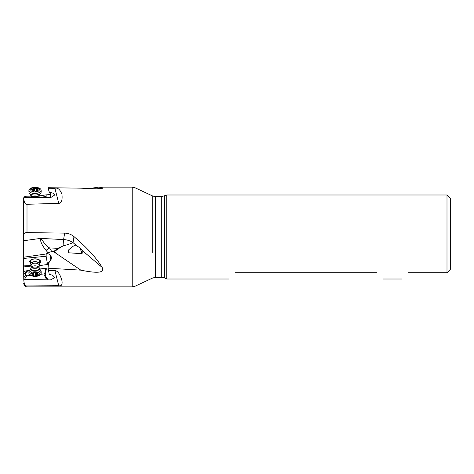 <?xml version="1.0" encoding="UTF-8"?>
<svg xmlns="http://www.w3.org/2000/svg" width="474" height="474" viewBox="0 0 474 474"><rect width="100%" height="100%" fill="white"/><g stroke="black" fill="none" stroke-linecap="round" stroke-linejoin="round"><path stroke-width="0.71" d="M23.7 237L23.7 208.809L23.7 237M46.689 264.634L42.968 265.084L46.233 264.765L47.282 263.017L46.138 256.25L23.7 258.437L23.7 198.013L24.553 197.557L50.445 197.735L54.889 194.897L52.638 193.042L49.432 192.13A4.136 2.074 179.2 0 0 49.148 191.692L49.397 192.977L49.432 192.13M23.7 242.297L23.7 246.308L23.7 242.297M31.112 266.068L23.7 266.921L23.7 258.437M30.715 262.377A4.959 2.477 0.8 0 1 30.235 261.31A4.959 2.477 0.8 0 1 35.194 258.887A4.959 2.477 0.8 0 1 40.16 261.417A4.959 2.477 0.8 0 1 39.644 262.507M39.318 264.729A4.467 2.228 -179.2 0 0 39.36 264.67A4.467 2.228 -179.2 0 0 39.626 263.935L39.662 261.269A4.467 2.228 0.8 0 1 39.662 261.269A4.467 2.228 0.8 0 0 35.212 258.982A4.467 2.228 0.8 0 0 30.733 261.144A4.467 2.228 0.8 0 1 30.733 261.144L30.697 263.805A4.467 2.228 -179.2 0 0 30.94 264.551A4.467 2.228 -179.2 0 0 30.982 264.611M29.744 261.393A5.457 2.72 -179.2 0 0 30.105 262.282A5.457 2.72 -179.2 0 0 30.709 262.863M39.638 262.993A5.457 2.72 -179.2 0 0 40.645 261.547M30.709 263.082A5.457 2.72 0.8 0 1 30.099 262.501A5.457 2.72 0.8 0 1 29.738 261.5A5.457 2.72 0.8 0 1 34.217 258.887A5.457 2.72 0.8 0 1 40.29 260.659A5.457 2.72 0.8 0 1 40.651 261.654A5.457 2.72 0.8 0 1 39.638 263.206M48.265 265.553L46.956 264.237L46.677 264.741L47.56 263.343L49.349 262.033M47.282 263.017L47.56 263.343M42.968 265.084L39.164 265.239M31.118 265.576L23.7 265.89M43.033 265.162L39.158 265.452M47.53 263.366A4.959 1.606 -172.1 0 0 48.384 263.864M46.025 250.367L49.557 247.914L51.707 251.516L53.556 251.647L57.781 248.323L63.089 245.852L58.101 248.874L57.781 248.323L49.557 247.914C44.639 245.354 42.956 240.188 40.527 238.416C40.177 241.349 42.008 245.331 46.019 250.361L48.046 252.772L46.179 253.981L46.138 256.25M63.089 245.852C66.087 245.2 69.4 244.128 73.026 242.629A16.537 14.297 9 0 0 63.611 239.566A6.612 0.409 -87.1 0 0 63.089 245.852M164.537 196.029L164.537 277.971L166.753 279.008L166.753 194.992L161.741 196.645L161.741 277.355L155.537 277.355L155.537 196.645L152.741 196.029L152.741 252.441M450.3 198.304L446.994 194.992L446.994 272.722L450.3 269.416L450.3 198.304L450.3 269.416L446.994 272.722L408.292 272.722C399.843 281.171 399.843 281.171 408.292 272.722M235.015 272.722C226.566 281.171 226.566 281.171 235.015 272.722L376.789 272.722C385.244 281.171 385.244 281.171 376.789 272.722C385.244 281.171 385.244 281.171 376.789 272.722M450.3 251.884L450.3 222.116L450.3 251.884M49.397 192.977L48.075 187.716L80.835 188.172L96.512 188.83L102.455 188.261L102.129 187.574L98.521 187.141L89.047 188.616M50.611 197.717L50.665 192.711M50.137 197.125L50.434 197.545M46.328 197.658L46.138 196.55L39.146 197.385M49.948 194.595L46.179 194.855L46.138 196.55M28.458 197.575L31.106 197.172M39.123 195.94L46.179 194.855M23.7 198.31L23.7 207.019M23.7 210.918L23.7 208.809M58.735 203.352C61.478 203.233 62.55 200.218 61.946 194.299C60.08 189.464 57.739 187.467 54.937 188.302L58.735 203.352L27.006 204.282C25.051 204.531 23.973 202.333 23.765 197.694M49.148 191.692L48.277 188.243L54.937 188.302M48.277 188.243L48.075 187.716M23.7 198.049C23.984 196.84 25.086 196.218 27.006 196.183L31.088 196.147M82.63 252.974A4.136 1.244 80.2 0 1 82.618 252.974A4.136 1.244 80.2 0 1 80.586 248.358M80.467 248.258A4.467 1.345 -99.8 0 0 82.269 253.181M72.629 246.45L68.718 249.822L68.173 252.755L80.74 253.614L82.837 252.79L82.79 250.936L80.213 248.038L76.912 245.935L74.608 245.639L72.629 246.45M82.79 250.936L102.129 267.395C96.358 257.619 85.67 246.533 74.43 237L73.98 236.615C71.331 234.393 68.215 233.232 64.63 233.119L63.611 239.566L40.527 238.416L23.7 240.721M23.7 234.399C23.984 233.202 25.086 232.61 27.006 232.61L64.63 233.119M23.7 257.204L46.179 253.981M51.707 251.516L48.046 252.772M53.556 251.647L80.835 270.156C100.298 274.12 104.499 272.005 102.129 267.395M58.101 248.874L54.16 251.848M29.708 270.085L23.7 271.478L23.765 279.316L50.445 279.921L54.907 277.586L52.638 275.299L49.432 274.322A4.136 2.062 0.8 0 0 49.148 273.883L48.075 268.195L48.413 263.455L51.192 259.219L51.512 257.258L49.948 254.514L47.293 253.442M48.075 268.195L80.835 270.156M48.235 279.79L46.416 277.598L45.842 278.202L47.56 279.423M45.842 278.202L43.786 273.948L44.906 272.775L45.551 273.083C45.279 274.991 45.569 276.496 46.416 277.598M44.906 272.775L45.682 268.325L39.62 268.995M43.786 273.948L40.888 274.268M45.551 273.083L46.363 268.693L45.682 268.325M23.7 274.405L27.356 270.37M23.741 274.375L25.341 273.374L28.274 270.245M30.626 275.4L26.686 275.838L25.472 275.068L25.341 273.374M58.735 285.692C61.478 286.349 62.55 284.667 61.946 280.649C60.08 274.144 57.739 270.802 54.937 270.63L58.735 285.692L27.006 285.946C25.051 286.148 23.973 283.944 23.765 279.316M48.277 270.429L54.937 270.63M23.7 271.478L23.7 266.655M48.117 268.711L47.133 269.196L46.363 268.693M39.626 263.935A4.467 2.228 -179.2 0 0 39.33 263.117A4.467 2.228 -179.2 0 0 34.365 261.672A4.467 2.228 -179.2 0 0 30.697 263.805M28.908 273.243L28.932 271.667A6.121 3.051 0.8 0 1 29.293 270.66A6.121 3.051 0.8 0 1 34.987 268.699A6.121 3.051 0.8 0 1 40.764 270.719A6.121 3.051 0.8 0 1 40.835 270.82A6.121 3.051 0.8 0 1 41.167 271.839L41.143 273.415A6.121 3.051 -179.2 0 0 40.74 272.295A6.121 3.051 -179.2 0 0 32.836 270.458A6.121 3.051 -179.2 0 0 28.908 273.243A6.121 3.051 -179.2 0 0 29.317 274.363A6.121 3.051 -179.2 0 0 37.221 276.206A6.121 3.051 -179.2 0 0 41.143 273.415M32.747 274.316A1.339 0.67 -179.2 0 0 32.036 273.936A0.61 0.308 0.8 0 1 31.711 273.759A0.61 0.308 0.8 0 1 31.669 273.652A0.61 0.308 0.8 0 1 32.22 273.356A1.339 0.67 -179.2 0 0 33.429 272.71A1.339 0.67 -179.2 0 0 33.417 272.627A0.61 0.308 0.8 0 1 33.417 272.591A0.61 0.308 0.8 0 1 33.844 272.307A0.61 0.308 0.8 0 1 34.525 272.432A1.339 0.67 -179.2 0 0 36.403 272.597A0.61 0.308 0.8 0 1 37.333 272.746A0.61 0.308 0.8 0 1 37.375 272.858A0.61 0.308 0.8 0 1 37.322 272.977A1.339 0.67 -179.2 0 0 37.203 273.249A1.339 0.67 -179.2 0 0 37.292 273.492A1.339 0.67 -179.2 0 0 38.003 273.871A0.61 0.308 0.8 0 1 38.329 274.043A0.61 0.308 0.8 0 1 38.364 274.156A0.61 0.308 0.8 0 1 37.813 274.452A1.339 0.67 -179.2 0 0 36.611 275.098A1.339 0.67 -179.2 0 0 36.622 275.175A0.61 0.308 0.8 0 1 36.622 275.21A0.61 0.308 0.8 0 1 36.196 275.495A0.61 0.308 0.8 0 1 35.514 275.376A1.339 0.67 -179.2 0 0 33.636 275.21A0.61 0.308 0.8 0 1 32.706 275.062A0.61 0.308 0.8 0 1 32.665 274.95A0.61 0.308 0.8 0 1 32.718 274.825A1.339 0.67 -179.2 0 0 32.836 274.559A1.339 0.67 -179.2 0 0 32.747 274.316M33.476 271.886A4.302 2.145 -179.2 0 0 31.006 274.63A4.302 2.145 -179.2 0 0 36.563 275.921A4.302 2.145 -179.2 0 0 39.034 273.178A4.302 2.145 -179.2 0 0 33.476 271.886M41.143 190.311L41.167 191.887A6.121 3.063 179.2 0 1 40.829 192.918A6.121 3.063 179.2 0 1 35.153 195.039A6.121 3.063 179.2 0 1 29.341 193.131A6.121 3.063 179.2 0 1 29.299 193.084A6.121 3.063 179.2 0 1 28.932 192.059L28.908 190.489A6.121 3.063 -0.8 0 0 29.317 191.561A6.121 3.063 -0.8 0 0 37.221 193.238A6.121 3.063 -0.8 0 0 41.143 190.311A6.121 3.063 -0.8 0 0 40.74 189.239A6.121 3.063 -0.8 0 0 32.836 187.562A6.121 3.063 -0.8 0 0 28.908 190.489M32.747 190.287A1.339 0.67 -0.8 0 0 32.036 189.926A0.61 0.308 179.2 0 1 31.711 189.754A0.61 0.308 179.2 0 1 31.669 189.647A0.61 0.308 179.2 0 1 32.22 189.333A1.339 0.67 -0.8 0 0 33.429 188.652A1.339 0.67 -0.8 0 0 33.417 188.581A0.61 0.308 179.2 0 1 33.417 188.551A0.61 0.308 179.2 0 1 33.838 188.255A0.61 0.308 179.2 0 1 34.525 188.356A1.339 0.67 -0.8 0 0 36.403 188.486A0.61 0.308 179.2 0 1 37.333 188.616A0.61 0.308 179.2 0 1 37.375 188.723A0.61 0.308 179.2 0 1 37.322 188.853A1.339 0.67 -0.8 0 0 37.203 189.132A1.339 0.67 -0.8 0 0 37.292 189.369A1.339 0.67 -0.8 0 0 38.003 189.73A0.61 0.308 179.2 0 1 38.329 189.902A0.61 0.308 179.2 0 1 38.364 190.009A0.61 0.308 179.2 0 1 37.813 190.323A1.339 0.67 -0.8 0 0 36.611 191.004A1.339 0.67 -0.8 0 0 36.622 191.075A0.61 0.308 179.2 0 1 36.622 191.105A0.61 0.308 179.2 0 1 36.202 191.401A0.61 0.308 179.2 0 1 35.514 191.295A1.339 0.67 -0.8 0 0 33.636 191.17A0.61 0.308 179.2 0 1 32.706 191.04A0.61 0.308 179.2 0 1 32.665 190.933A0.61 0.308 179.2 0 1 32.718 190.803A1.339 0.67 -0.8 0 0 32.836 190.524A1.339 0.67 -0.8 0 0 32.747 190.287M33.476 187.834A4.302 2.157 -0.8 0 0 31.006 190.643A4.302 2.157 -0.8 0 0 36.563 191.822A4.302 2.157 -0.8 0 0 39.034 189.013A4.302 2.157 -0.8 0 0 33.476 187.834M152.741 221.678L152.741 196.029L135.007 187.757L132.21 187.135L132.21 286.865L135.007 286.243L135.007 215.226M135.007 243.944L135.007 247.416M135.007 255.836L135.007 286.243L152.741 277.971L155.537 277.355M135.007 224.024L135.007 235.554M152.741 232.497L152.741 230.477M152.741 244.021L152.741 240.887M99.404 188.741L102.129 187.574M73.98 236.615L73.026 242.629L76.912 245.935M27.006 232.61L27.006 204.282M57.206 253.981L53.9 251.214M49.948 254.514L50.837 259.764M39.893 269.445L39.899 268.965M24.553 279.198L26.686 275.838M25.472 275.068L23.7 277.859M132.21 286.865L27.006 286.865L27.006 285.946M29.293 270.66L30.887 268.468A4.462 2.228 0.8 0 1 35.04 267.04A4.462 2.228 0.8 0 1 39.253 268.515A4.462 2.228 0.8 0 1 39.306 268.586L39.306 268.586A4.462 2.228 0.8 0 1 39.354 268.663M32.036 273.936L32.048 273.374M37.813 274.452L37.825 273.824M36.622 275.021L36.658 272.544L36.611 275.098M35.55 272.716L35.514 275.376M33.636 275.21L33.678 272.349M40.835 270.82L39.123 267.887A4.017 2.003 -179.2 0 0 38.856 267.152A4.017 2.003 -179.2 0 0 34.389 265.855A4.017 2.003 -179.2 0 0 31.088 267.774L31.124 265.096A4.017 2.003 0.8 0 1 34.401 263.177A4.017 2.003 0.8 0 1 38.88 264.456A4.017 2.003 0.8 0 1 38.898 264.474A4.017 2.003 0.8 0 1 39.164 265.215L39.271 264.794A4.373 2.18 -179.2 0 0 39.241 263.271A4.373 2.18 -179.2 0 0 39.224 263.248A4.373 2.18 -179.2 0 0 33.642 261.95A4.373 2.18 -179.2 0 0 31.023 264.676L30.94 264.551M37.096 197.617A4.017 2.014 -0.8 0 0 39.123 195.833L39.301 195.146A4.462 2.234 179.2 0 1 35.159 196.692A4.462 2.234 179.2 0 1 30.923 195.306A4.462 2.234 179.2 0 1 30.893 195.264L30.893 195.264A4.462 2.234 179.2 0 1 30.863 195.229M32.22 189.333L32.232 189.973M33.423 188.723L33.458 191.218M34.525 188.356L34.561 191.034M36.403 188.486L36.439 191.33M38.003 189.73L38.009 190.293M29.299 193.084L31.088 195.946A4.017 2.014 -0.8 0 0 31.355 196.651A4.017 2.014 -0.8 0 0 32.902 197.599M161.741 196.645L155.537 196.645M164.537 277.971L161.741 277.355M446.994 194.992L166.753 194.992M402.011 279.008L383.075 279.008M228.729 279.008L166.753 279.008M132.21 187.135L98.521 187.135M27.006 286.865C26.094 286.444 24.909 287.623 23.7 283.553M32.854 273.243L32.836 274.559M37.209 272.645L37.203 273.249M30.887 268.468L31.088 267.774M39.123 267.887L39.164 265.215M31.124 265.096L31.023 264.676M39.301 195.146L40.829 192.918M32.848 191.146L32.836 190.524M33.464 191.218L33.429 188.652M37.221 190.429L37.203 189.132M39.123 195.833L39.146 197.628M31.088 195.946L31.112 197.587"/></g></svg>
